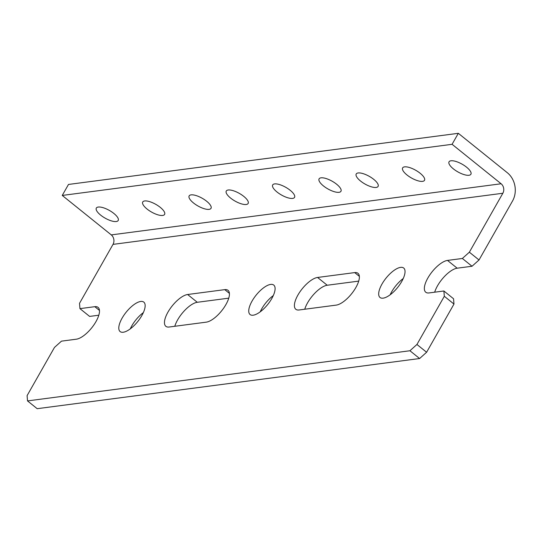 <?xml version="1.0" encoding="UTF-8"?>
<svg xmlns="http://www.w3.org/2000/svg" width="542" height="542" viewBox="0 0 542 542"><rect width="100%" height="100%" fill="white"/><g stroke="black" fill="none" stroke-linecap="round" stroke-linejoin="round"><path stroke-width="0.81" d="M111.279 234.896A6.822 5.793 82.5 0 1 113.007 244.381L79.518 303.337L79.945 308.635L94.796 306.684A19.959 7.866 128.8 0 1 98.075 307.389A19.959 7.866 128.8 0 1 94.003 324.76A19.959 7.866 128.8 0 1 76.327 339.197L61.476 341.148L54.478 347.422L27.1 395.613L27.527 400.911L409.942 350.749L419.603 358.526L426.608 352.253L453.979 304.062L444.318 296.284L443.891 290.986L429.04 292.937A19.959 7.866 128.8 0 1 425.761 292.226A19.959 7.866 128.8 0 1 429.833 274.862A19.959 7.866 128.8 0 1 447.509 260.417L457.177 268.195L472.028 266.251L479.026 259.977L512.515 201.028A20.318 17.263 82.5 0 0 507.366 172.769L458.329 133.312L452.082 144.308L501.12 183.765L111.279 234.896L62.242 195.438L452.082 144.308M458.329 133.312L68.488 184.449L62.242 195.438M187.613 294.509L224.747 289.638A19.959 7.866 128.8 0 1 228.026 290.343A19.959 7.866 128.8 0 1 223.948 307.714A19.959 7.866 128.8 0 1 206.272 322.151L169.145 327.022A19.959 7.866 128.8 0 1 165.866 326.318A19.959 7.866 128.8 0 1 169.944 308.954A19.959 7.866 128.8 0 1 187.613 294.509L197.281 302.287A19.959 7.866 -51.2 0 0 174.795 326.284M317.565 277.463L354.692 272.599A19.959 7.866 128.8 0 1 357.971 273.303A19.959 7.866 128.8 0 1 353.899 290.668A19.959 7.866 128.8 0 1 336.223 305.112L299.096 309.977A19.959 7.866 128.8 0 1 295.817 309.272A19.959 7.866 128.8 0 1 299.889 291.908A19.959 7.866 128.8 0 1 317.565 277.463L327.226 285.241A19.959 7.866 -51.2 0 0 304.74 309.238M447.509 260.417L462.36 258.473L469.358 252.199L502.847 193.25A6.822 5.793 82.5 0 0 501.12 183.765M469.358 252.199L479.026 259.977M122.099 318.147A18.895 7.446 128.8 0 1 143.82 302.131A18.895 7.446 128.8 0 1 137.77 321.521A18.895 7.446 128.8 0 1 120.128 331.575A18.895 7.446 128.8 0 1 122.099 318.147M143.352 312.605A18.895 7.446 -51.2 0 0 131.76 325.925A18.895 7.446 -51.2 0 0 130.256 328.879M252.044 301.108A18.895 7.446 128.8 0 1 273.764 285.085A18.895 7.446 128.8 0 1 267.721 304.475A18.895 7.446 128.8 0 1 250.072 314.529A18.895 7.446 128.8 0 1 252.044 301.108M273.297 295.559A18.895 7.446 -51.2 0 0 261.705 308.879A18.895 7.446 -51.2 0 0 260.201 311.84M209.083 209.361A12.574 4.404 29.6 0 1 195.601 204.517A12.574 4.404 29.6 0 1 189.144 195.906A12.574 4.404 29.6 0 1 202.254 198.284A12.574 4.404 29.6 0 1 211.014 208.324A12.574 4.404 29.6 0 1 209.083 209.361M162.675 215.445A12.574 4.404 29.6 0 1 149.192 210.608A12.574 4.404 29.6 0 1 142.736 201.99A12.574 4.404 29.6 0 1 155.845 204.375A12.574 4.404 29.6 0 1 164.599 214.415A12.574 4.404 29.6 0 1 162.675 215.445M116.266 221.536A12.574 4.404 29.6 0 1 102.784 216.692A12.574 4.404 29.6 0 1 96.327 208.081A12.574 4.404 29.6 0 1 109.437 210.459A12.574 4.404 29.6 0 1 118.19 220.499A12.574 4.404 29.6 0 1 116.266 221.536M339.028 192.315A12.574 4.404 29.6 0 1 325.546 187.471A12.574 4.404 29.6 0 1 319.096 178.86A12.574 4.404 29.6 0 1 332.199 181.238A12.574 4.404 29.6 0 1 340.959 191.279A12.574 4.404 29.6 0 1 339.028 192.315M292.619 198.406A12.574 4.404 29.6 0 1 279.137 193.562A12.574 4.404 29.6 0 1 272.68 184.944A12.574 4.404 29.6 0 1 285.79 187.329A12.574 4.404 29.6 0 1 294.55 197.369A12.574 4.404 29.6 0 1 292.619 198.406M246.21 204.49A12.574 4.404 29.6 0 1 232.728 199.646A12.574 4.404 29.6 0 1 226.271 191.035A12.574 4.404 29.6 0 1 239.381 193.419A12.574 4.404 29.6 0 1 248.141 203.453A12.574 4.404 29.6 0 1 246.21 204.49M426.608 352.253L416.94 344.475L444.318 296.284M197.281 302.287L228.758 298.161M327.226 285.241L358.709 281.115M79.945 308.635L89.613 316.413L98.813 315.207M457.177 268.195A19.959 7.866 -51.2 0 0 434.691 292.192M443.891 290.986L453.552 298.764L453.979 304.062M27.527 400.911L37.188 408.688L419.603 358.526M403.248 278.513A18.895 7.446 -51.2 0 0 391.656 291.84A18.895 7.446 -51.2 0 0 390.145 294.794M416.94 344.475L409.942 350.749M381.988 284.062A18.895 7.446 128.8 0 1 403.709 268.046A18.895 7.446 128.8 0 1 397.665 287.429A18.895 7.446 128.8 0 1 380.017 297.483A18.895 7.446 128.8 0 1 381.988 284.062M376.155 187.444A12.574 4.404 29.6 0 1 362.673 182.6A12.574 4.404 29.6 0 1 356.223 173.989A12.574 4.404 29.6 0 1 369.326 176.374A12.574 4.404 29.6 0 1 378.086 186.414A12.574 4.404 29.6 0 1 376.155 187.444M422.564 181.36A12.574 4.404 29.6 0 1 409.081 176.516A12.574 4.404 29.6 0 1 402.631 167.905A12.574 4.404 29.6 0 1 415.741 170.283A12.574 4.404 29.6 0 1 424.494 180.323A12.574 4.404 29.6 0 1 422.564 181.36M468.979 175.269A12.574 4.404 29.6 0 1 455.497 170.425A12.574 4.404 29.6 0 1 449.04 161.814A12.574 4.404 29.6 0 1 462.15 164.199A12.574 4.404 29.6 0 1 470.903 174.239A12.574 4.404 29.6 0 1 468.979 175.269M462.36 258.473L472.028 266.251M94.796 306.684L99.464 310.444M224.747 289.638L229.415 293.398M354.692 272.599L359.36 276.352M113.007 244.381L502.847 193.25"/></g></svg>
